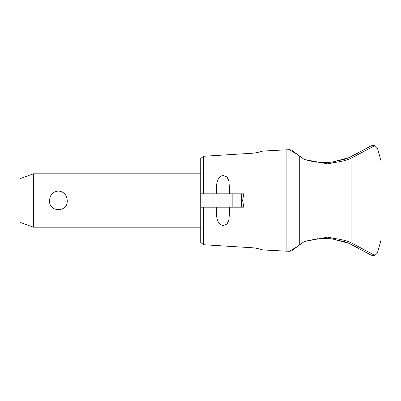 <?xml version="1.0" encoding="UTF-8"?>
<svg xmlns="http://www.w3.org/2000/svg" width="401" height="401" viewBox="0 0 401 401"><rect width="100%" height="100%" fill="white"/><g stroke="black" fill="none" stroke-linecap="round" stroke-linejoin="round"><path stroke-width="0.6" d="M289.487 149.673L263.006 151.057L286.129 149.844L286.129 251.156L263.006 249.943L289.256 251.322L297.522 246.475L304.143 241.577L292.394 250.264L304.249 241.542L327.442 237.156L336.93 238.861C342.905 239.788 347.632 241.101 351.111 242.795L374.86 255.387L377.241 253.247A136.821 136.821 0 0 0 377.797 251.577L380.95 240.329L380.95 160.671L377.797 149.423A136.821 136.821 0 0 0 377.241 147.753L374.86 145.608L351.111 158.205C347.632 159.899 342.905 161.212 336.93 162.139L327.442 163.844L304.249 159.458L292.134 150.545M241.367 207.177L241.367 193.823L243.808 193.823L242.63 200.5L243.808 207.177L200.721 207.177L200.721 242.575L203.693 244.735L203.693 207.177M299.727 244.846L299.727 156.154M348.098 158.024L341.923 160.129M340.198 160.6L337.858 161.152M335.727 161.578L327.301 162.545M327.301 238.455L335.727 239.422M337.858 239.848L340.198 240.399M341.923 240.871L348.098 242.976M203.693 244.735L251.006 247.673A42.275 42.275 0 0 1 261.507 249.567L263.006 249.943M263.006 151.057L261.507 151.433A42.275 42.275 0 0 1 251.006 153.327L251.006 247.673M305.106 241.272L317.537 238.725M318.995 238.59L321.602 238.435M323.617 238.384L332.023 238.861L348.935 243.317L371.156 255.141L373.276 255.683L374.86 255.392L374.273 255.031M289.121 251.312C291.021 251.151 292.083 250.82 292.314 250.314M319.968 238.52L325.216 238.389M374.86 145.608L373.276 145.317L371.151 145.859L348.935 157.683L332.023 162.139L323.617 162.616M321.602 162.565L318.705 162.385M316.524 162.159L315.111 161.974M313.457 161.718L304.81 159.638M325.216 162.611L319.968 162.48M292.314 150.686C292.083 150.18 291.021 149.849 289.121 149.688M229.593 207.177L229.648 211.522L228.831 220.294L226.981 224.014L222.971 225.663C215.337 222.986 216.705 214.259 216.299 207.177L216.299 207.307M216.299 193.693L216.299 193.823C216.705 186.741 215.337 178.014 222.971 175.337L226.981 176.986L228.831 180.706L229.648 189.478L229.593 193.823M33.398 227.202L20.05 222.339L20.05 178.661L33.398 173.798L33.398 227.202L200.721 227.202M49.559 200.5C49.945 194.826 52.892 191.673 58.391 191.031C63.889 191.673 66.832 194.826 67.223 200.5C68.11 212.655 48.671 212.655 49.559 200.5M241.367 193.823L200.721 193.823L200.721 158.425L203.693 156.265L251.006 153.327M200.721 207.177L200.721 193.823M203.693 193.823L203.693 156.265M304.143 159.423L292.394 150.736L304.143 159.423M351.065 156.751L358.594 152.671L351.05 156.756M351.04 244.239L358.594 248.329L351.065 244.249M289.256 149.678L297.522 154.525M292.134 250.455L297.522 246.475M372.293 147.147L373.552 146.4M351.111 242.795L351.111 158.205M232.169 207.177L232.169 193.823M213.061 207.177L213.061 193.823M332.023 162.139L336.93 162.139M332.023 238.861L336.93 238.861M33.398 173.798L200.721 173.798"/></g></svg>
